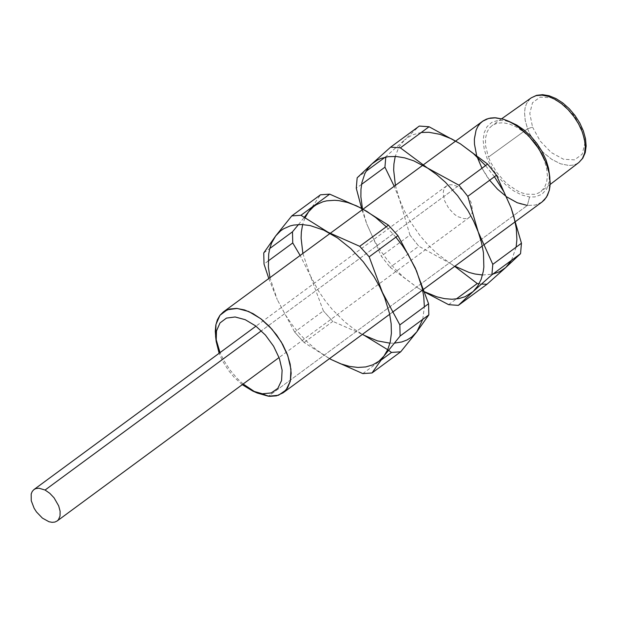 <?xml version="1.0" encoding="UTF-8"?>
<svg xmlns="http://www.w3.org/2000/svg" width="617" height="617" viewBox="0 0 617 617"><rect width="100%" height="100%" fill="white"/><g stroke="black" fill="none" stroke-linecap="round" stroke-linejoin="round"><path stroke-width="0.46" stroke-dasharray="3.08 2.31" d="M268.796 278.514L277.249 299.6L269.945 277.673M268.187 260.999L264.022 264.061M263.744 252.939L269.768 248.504M298.505 224.534L304.119 217.539M304.875 218.071L302.631 224.557M302.862 253.456L310.166 275.383L300.14 255.461M312.025 207.135L320.508 194.787M362.804 373.594L380.712 360.39M422.753 319.344L424.373 306.826M388.463 350.248L387.7 349.708M389.959 343.168L394.17 343.175M395.883 237.167L386.281 226.763M323.377 310.899L310.166 275.383L318.357 290.723L325.012 300.494L332.463 309.665L344.787 321.866L353.51 328.714L362.426 334.36L332.833 321.38L323.377 310.899L332.833 321.38L304.119 342.528L294.664 332.039L323.377 310.899M329.532 358.6L316.212 349.669L307.652 342.265L299.561 333.89L292.111 324.719L285.447 314.948L277.249 299.6L294.664 332.039L304.119 342.528L329.517 358.616M454.714 266.359L450.094 263.336L454.906 266.212M482.517 274.989L492.752 274.164M481.407 284.075L479.101 283.82L481.407 284.075M448.605 304.659L456.279 298.998M424.681 291.802L422.776 290.792M422.082 290.406L417.269 287.522L421.997 290.468M422.815 290.962L424.797 292.142M511.539 260.312L516.128 247.162M357.158 177.812L366.058 171.279M385.239 157.173L404.659 139.866L398.921 147.116L395.227 156.417M361.562 184.367L356.271 188.254M395.404 185.393L399.538 199.592L394.194 186.28M421.28 132.47L412.195 134.93L404.659 139.866L419.313 126.053M362.04 209.934L366.691 223.763L362.557 209.556M494.433 176.732L485.533 165.603M390.129 267.315L417.269 287.522L403.742 277.311L395.204 269.081L387.275 259.942L380.126 250.078L373.925 239.72L366.691 223.763L381.291 256.171L390.129 267.315L381.291 256.171L409.943 235.077L418.781 246.214L390.129 267.315M409.943 235.077L399.538 199.592L404.066 210.258L409.742 220.778L420.108 235.763L428.036 244.903L436.574 253.124L450.094 263.336L418.781 246.214L409.943 235.077M527.581 128.768L529.787 133.858L535.71 143.722L543.245 152.461L551.76 159.348L560.529 163.806L568.828 165.456L572.584 165.179L575.969 164.168L578.916 162.448L575.969 164.168L572.584 165.179L568.828 165.456L560.529 163.806L551.76 159.348L543.245 152.461L535.71 143.722L529.787 133.858L527.581 128.768L488.425 157.104L485.564 145.759L485.51 138.061L487.268 131.575L489.397 128.12L492.227 125.452L497.148 123.223L503.009 122.737L509.534 124.032L516.39 127.04L523.255 131.614L529.772 137.522L535.625 144.471L540.531 152.129L544.233 160.112L546.562 168.017L547.395 175.459L546.693 182.077L544.487 187.529L540.893 191.555L537.893 193.314L534.43 194.347L526.455 194.154L522.113 192.936L517.64 190.992L508.716 185.131L504.444 181.336L496.747 172.398L490.677 162.317L488.425 157.104L527.581 128.768L525.198 120.361L524.55 112.533L525.113 107.867L526.455 103.795L529.849 98.998L531.314 97.802L528.545 100.409L526.455 103.795L525.113 107.867L524.55 112.533L525.198 120.361L527.581 128.768L532.556 127.125L540.222 141.085L551.266 152.546L563.514 159.248L574.535 159.865L582.155 154.273L584.854 143.568L582.101 129.879L574.435 115.911L563.375 104.443L551.12 97.741L540.099 97.131L532.486 102.738L529.795 113.443L532.556 127.125L527.581 128.768M513.228 123.269L505.246 120.677L497.934 120.384L491.749 122.421L487.052 126.655L484.137 132.832L483.18 140.576L484.229 149.414L487.222 158.808L491.988 168.202L498.235 177.01L505.57 184.707L513.568 190.83L521.727 194.995L529.571 196.962L534.947 196.916L541.78 194.394L546.647 189.126L549.199 181.521L549.215 172.158M529.571 196.962L527.358 205.453L529.571 196.962M506.812 196.931L506.31 196.576M489.643 180.249L481.962 168.233M477.165 156.988L476.594 155.168M541.957 202.067L535.348 205.06L527.358 205.453L535.363 205.052L541.981 202.044M482.54 121.302L478.638 125.282L475.938 130.565L474.535 136.966L474.481 144.239L475.784 152.144L478.383 160.381L482.193 168.672L487.075 176.709L492.86 184.213L499.338 190.908L506.279 196.553L513.429 200.965L520.547 203.965L527.358 205.453L268.434 396.23L527.358 205.453M257.281 393.044L255.068 391.988L257.289 393.044M243.137 384.005L237.075 378.344L229.748 369.66L223.632 360.089L220.03 352.615L223.632 360.089L229.748 369.66L237.075 378.344L243.137 384.005M215.603 336.419L215.95 338.856M242.242 384.669L234.051 377.172L228.56 370.539L222.498 360.837L219.135 353.279M457.475 186.488L452.986 184.869L449.724 184.738L446.963 185.655L444.633 187.93L443.561 190.506L443.207 193.645L444.687 200.949L448.783 208.407L454.683 214.539L457.953 216.706L464.323 218.711L467.108 218.449L469.421 217.346L471.727 214.4L472.591 210.119L471.033 202.229L466.429 194.208L462.172 189.727L457.475 186.488L261.369 330.835L457.475 186.488M550.125 184.491L540.893 191.555M501.714 118.742L492.227 125.452M515.673 221.434L515.156 221.812M483.504 245.142L482.309 246.021M423.756 289.165L422.614 290.005M392.404 312.271L389.697 314.269M446.376 186.041L255.97 326.169M469.421 217.346L279.069 357.544"/><path stroke-width="0.93" d="M269.945 277.673L268.387 267.03L268.696 254.003L269.86 248.157L271.696 242.836L275.652 235.972L263.744 252.939L264.022 264.061L268.796 278.514M269.768 248.504L292.473 231.815L292.751 242.936L268.187 260.999M264.022 264.061L263.744 252.939M300.14 255.461L292.751 242.936L292.473 231.815L298.505 224.534M304.119 217.539L308.585 211.762L304.875 218.071M302.631 224.557L301.358 232.038L301.111 238.116L302.862 253.456M320.508 194.787L291.764 215.911L300.957 215.271L329.702 194.147L320.508 194.787L329.702 194.147L361.169 208.106L388.448 225.166L359.711 246.314L328.229 232.339L300.957 215.271L291.764 215.911L275.652 235.972L280.635 230.851L283.55 228.83L290.137 225.922L293.777 225.058L301.636 224.511L310.12 225.567L323.624 230.079L337.437 237.9L350.865 248.643L363.243 261.762L373.941 276.601L379.864 287.082L384.676 297.764L389.566 313.637L391.163 323.771L391.394 333.28L390.245 341.965L387.746 349.608L383.951 356.063L378.954 361.169L372.853 364.817L365.796 366.93L357.937 367.454L349.446 366.39L340.522 363.752L331.36 359.603L362.804 373.594L371.997 372.976L362.804 373.594M386.281 226.763L375.768 217.593L366.675 211.269L356.564 205.854L347.487 202.461L338.748 200.618L334.576 200.294L326.717 200.841L323.077 201.713L316.49 204.62L313.575 206.641L308.585 211.762L312.025 207.135M380.712 360.39L391.51 352.43L400.703 351.813L371.997 372.976L383.951 356.063L400.109 336.034L399.847 324.912L382.417 292.412L369.182 256.819L397.926 235.663L415.341 268.164L428.568 303.741L399.847 324.912L400.109 336.034L428.83 314.863L428.568 303.741L428.83 314.863L416.853 331.799L422.753 319.344M424.373 306.826L423.725 296.399L422.205 288.139L416.591 271.04L408.122 254.405L402.338 245.566L395.883 237.167M394.17 343.175L401.891 341.941L407.097 339.928L411.716 337.013L416.853 331.799L400.703 351.813L391.51 352.43L388.463 350.248M387.7 349.708L364.261 335.355L377.45 340.877L389.959 343.168M388.448 225.166L397.926 235.663L388.448 225.166M359.711 246.314L369.182 256.819L359.711 246.314M362.426 334.36L364.261 335.355L362.395 334.383M329.517 358.616L331.36 359.603L329.532 358.6M456.279 298.998L477.249 283.535L479.101 283.82L477.249 283.535L454.714 266.359M454.906 266.212L469.082 272.444L474.974 274.002L482.517 274.989M492.752 274.164L499.839 271.603L505.855 267.431L486.998 284.252L481.407 284.075L486.998 284.252L458.346 305.376L448.605 304.659L458.346 305.376L473.023 291.64L465.087 296.715L458.84 298.597L451.96 299.245L444.564 298.651L436.782 296.808L424.681 291.802M422.776 290.792L422.082 290.406M421.997 290.468L422.815 290.962M424.797 292.142L448.605 304.659M516.128 247.162L516.884 239.566L516.306 228.537L513.953 216.783L511.053 207.698L521.458 243.229L520.547 253.672L505.855 267.431L511.539 260.312M473.023 291.64L491.888 274.804L492.798 264.361L478.198 231.899L481.491 242.496L483.458 252.754L483.844 267.038L483.288 271.387L481.152 279.339L477.705 286.141L473.023 291.64M492.798 264.361L491.888 274.804L520.547 253.672L521.458 243.229L492.798 264.361M356.271 188.254L357.158 177.812L356.271 188.254L362.04 209.934M366.058 171.279L385.239 157.173M394.194 186.28L384.946 167.176L385.779 157.057L384.946 167.176L361.562 184.367M395.227 156.417L393.931 163.914L393.669 170.007L395.404 185.393M419.313 126.053L390.623 147.147L400.371 147.849L429.054 126.755L419.313 126.053L429.054 126.755L460.421 143.869L451.605 138.894L440.006 134.344L428.962 132.3L421.28 132.47M427.55 168.055L400.371 147.849L390.623 147.147L371.789 164.022L377.589 159.942L380.874 158.461L388.124 156.672L396.137 156.471L404.744 157.875L413.745 160.829L427.55 168.055L436.651 174.565L445.435 182.262L457.59 195.666L467.979 210.682L473.663 221.218L478.198 231.899L467.786 196.345L458.932 185.185L427.55 168.055M362.557 209.556L360.883 196.831L360.96 189.404L361.909 182.516L364.932 173.423L367.979 168.302L371.789 164.022L357.158 177.812M458.932 185.185L467.786 196.345L496.461 175.236L487.607 164.076L458.932 185.185M485.533 165.603L473.393 153.587L460.421 143.869L487.607 164.076L496.461 175.236L511.053 207.698L503.935 191.926L494.433 176.732M501.714 118.742L531.314 97.802L536.497 95.357L542.544 94.671L549.145 95.766L556.002 98.581L562.804 102.962L569.244 108.692L574.998 115.487L579.779 122.999L583.335 130.85L585.502 138.648L586.15 146.036L585.24 152.661L582.787 158.23L578.916 162.448L582.433 158.507L584.584 153.17L585.278 146.699L584.461 139.419L582.193 131.683L578.569 123.878L573.771 116.389L568.049 109.587L561.671 103.81L554.961 99.337L548.243 96.399L541.865 95.141L536.127 95.612L531.314 97.802L536.127 95.612L541.865 95.141L548.243 96.399L554.961 99.337L561.671 103.81L568.049 109.587L573.771 116.389L578.569 123.878L582.193 131.683L584.461 139.419L585.278 146.699L584.584 153.17L582.433 158.507L578.916 162.448L550.125 184.491M549.816 177.11L548.528 168.156L546.014 159.865L542.096 151.512L536.952 143.499L530.828 136.203L524.018 129.979L516.845 125.12L508.678 121.233L516.938 125.907L528.8 136.01L538.896 148.851L546.161 163.05L549.03 172.529L549.816 177.11L550.002 186.103L549.346 190.144L547.433 195.481L544.472 199.808L541.957 202.067M527.358 205.453L517.277 202.754L506.812 196.931M506.31 196.576L497.557 189.211L489.643 180.249M481.962 168.233L477.165 156.988M476.594 155.168L474.481 144.201L474.373 139.118L476.077 130.172L477.859 126.462L480.227 123.354L483.126 120.886L486.528 119.112L490.361 118.063L494.572 117.747L503.804 119.343L508.678 121.233M515.673 221.434L541.981 202.044L546.477 197.178L549.246 190.53L550.171 182.439L549.192 173.3L546.361 163.582L541.819 153.764L535.795 144.347L528.592 135.802L520.571 128.544L512.125 122.96L503.696 119.312L495.69 117.785L488.517 118.464L482.54 121.302L455.778 140.984M215.95 338.856L220.03 352.615L217.431 345.273L215.834 338.131L215.287 331.383L215.796 325.221L217.361 319.822L219.922 315.333L223.423 311.886L229.393 309.055L236.558 308.4L244.563 309.95L253.001 313.621L261.446 319.236L269.482 326.516L276.701 335.093L282.748 344.541L287.314 354.374L290.167 364.107L291.17 373.254L290.268 381.352L287.514 388L283.041 392.859L276.439 395.852L269.644 396.338L257.281 393.044L268.434 396.23L278.491 395.258L286.041 390.029L290.337 381.059L290.954 369.244L287.815 355.754L281.252 341.926L271.896 329.139L260.69 318.657L248.744 311.523L237.244 308.454L227.334 309.734L219.991 315.256L215.95 324.449L215.603 336.419L216.181 341.448L216.482 330.974L220.014 322.93L226.439 318.102L235.116 316.976L245.18 319.668L255.631 325.907L265.433 335.077L273.616 346.268L279.37 358.369L282.108 370.177L281.576 380.512L277.82 388.355L271.21 392.936L262.41 393.785L252.662 391.001L242.242 384.669M255.068 391.988L243.137 384.005L255.068 391.988M268.434 396.23L262.41 393.785L268.434 396.23M219.135 353.279L216.181 341.448M261.369 330.835L45.072 490.037L49.776 493.299L54.049 497.803L58.677 505.855L60.119 511.262L60.034 516.043L58.453 519.707L57.134 520.987L54.828 522.082L52.052 522.329L48.951 521.727L42.403 518.11L36.48 511.948L34.136 508.285L31.243 500.688L31.189 493.993L32.254 491.417L33.981 489.543L35.871 488.571L38.902 488.186L45.072 490.037L261.369 330.835M515.156 221.812L483.504 245.142M482.309 246.021L423.756 289.165M422.614 290.005L392.404 312.271M389.697 314.269L283.041 392.859M455.693 141.046L423.015 165.086M422.822 165.225L330.188 233.357M330.157 233.388L223.423 311.886M257.289 393.044L252.662 391.001M255.97 326.169L33.981 489.543M279.069 357.544L57.134 520.987"/></g></svg>
